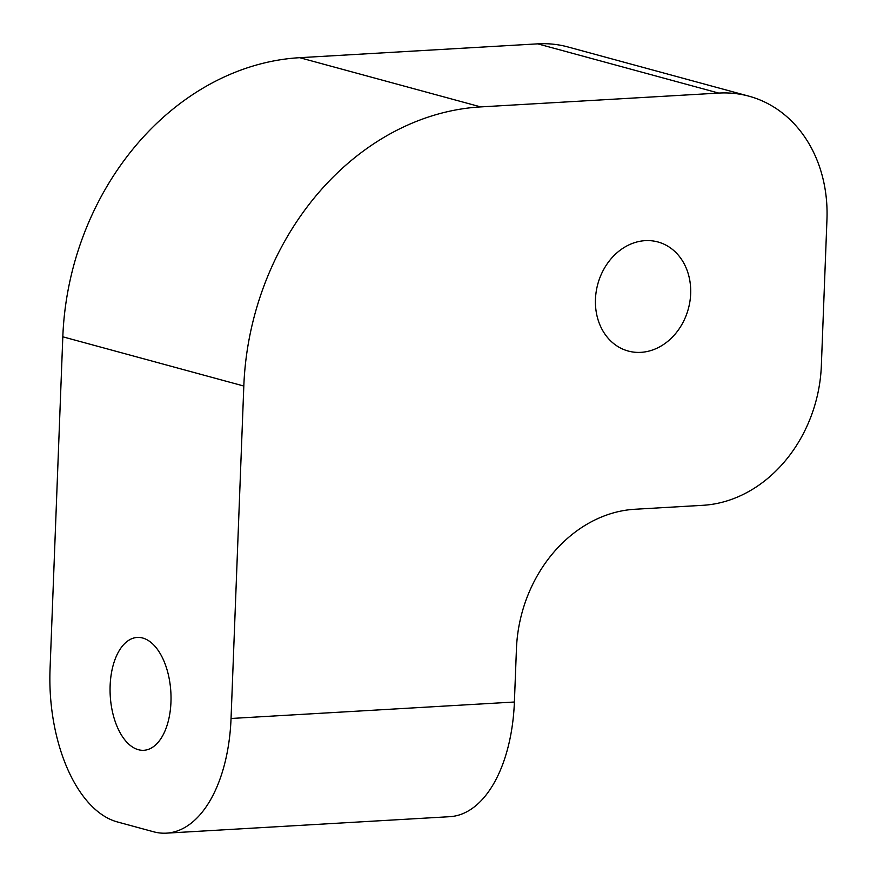 <?xml version="1.0" encoding="UTF-8"?>
<svg xmlns="http://www.w3.org/2000/svg" width="877" height="877" viewBox="0 0 877 877"><rect width="100%" height="100%" fill="white"/><g stroke="black" fill="none" stroke-linecap="round" stroke-linejoin="round"><path stroke-width="1.32" d="M138.402 749.714A56.523 30.355 -93.3 0 0 143.828 750.295A56.523 30.355 -93.3 0 0 171.026 697.127A56.523 30.355 -93.3 0 0 142.688 638.017A56.523 30.355 -93.3 0 0 137.261 637.436A56.523 30.355 -93.3 0 0 110.064 690.594A56.523 30.355 -93.3 0 0 138.402 749.714M645.209 240.649A56.523 46.93 -74.8 0 1 657.893 241.953A56.523 46.93 -74.8 0 1 689.936 301.315A56.523 46.93 -74.8 0 1 640.912 352.346A56.523 46.93 -74.8 0 1 628.228 351.041A56.523 46.93 -74.8 0 1 596.185 291.679A56.523 46.93 -74.8 0 1 645.209 240.649M117.332 821.924L153.541 831.769A134.587 72.287 -93.3 0 0 166.455 833.15A134.587 72.287 -93.3 0 0 231.046 718.482L243.817 386.033L62.815 336.812L50.044 669.25A134.587 72.287 -93.3 0 0 117.332 821.924M62.815 336.812A269.173 223.471 -74.8 0 1 299.704 57.685L480.717 106.906A269.173 223.471 105.2 0 0 243.817 386.033M231.046 718.482L514.393 702.017L516.443 648.827A134.587 111.73 -74.8 0 1 634.893 509.263L702.894 505.305A134.587 111.73 105.2 0 0 821.343 365.742L826.956 219.469A134.587 111.73 105.2 0 0 748.947 96.185A134.587 111.73 105.2 0 0 718.723 93.083L537.722 43.85L299.704 57.685M537.722 43.85A134.587 111.73 -74.8 0 1 567.934 46.952L748.947 96.185M718.723 93.083L480.717 106.906M514.393 702.017A134.587 72.287 86.7 0 1 449.802 816.684L166.455 833.15"/></g></svg>
